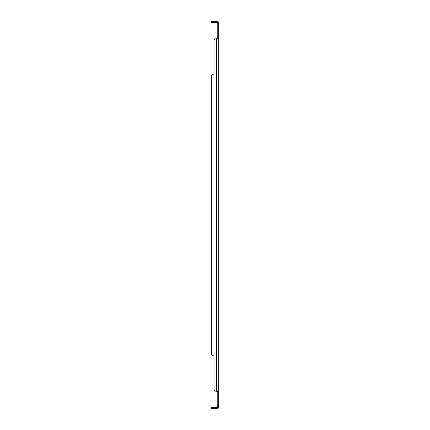 <?xml version="1.0" encoding="UTF-8"?>
<svg xmlns="http://www.w3.org/2000/svg" width="430" height="430" viewBox="0 0 430 430"><rect width="100%" height="100%" fill="white"/><g stroke="black" fill="none" stroke-linecap="round" stroke-linejoin="round"><path stroke-width="0.64" d="M214.016 21.5L214.016 22.398L211.323 22.398L211.323 21.5L216.553 21.5A2.123 2.123 0 0 1 218.236 22.322L218.676 22.575L218.676 407.425L217.526 407.129A1.225 1.225 0 0 1 216.553 407.602L214.016 407.602L214.016 408.5L211.323 408.5L211.323 407.602L214.016 407.602M218.676 391.279L218.236 391.279L218.676 391.596L217.784 391.596L217.784 407.425M214.016 389.123L214.016 355.75L214.016 389.123A2.155 2.155 0 0 0 216.166 391.279L218.236 391.279M218.676 38.721L216.553 38.721L216.553 391.279L216.166 391.279M218.236 38.721L218.676 38.404L217.526 38.721M218.676 22.575L217.784 22.575L217.784 38.404M217.908 407.425L218.236 407.678A2.123 2.123 0 0 1 216.553 408.5L214.016 408.5M218.236 407.678L218.676 407.425M217.784 391.596L217.526 391.279M214.016 40.877L214.016 74.25L214.016 40.877A2.155 2.155 0 0 1 216.166 38.721L216.553 38.721M213.474 74.25L214.016 74.25L213.474 74.25A2.155 2.155 0 0 0 211.323 76.4L211.323 353.6A2.155 2.155 0 0 0 213.474 355.75L214.016 355.75L213.474 355.75M217.908 22.575L218.236 22.322M217.784 22.575L217.526 22.871A1.225 1.225 0 0 0 216.553 22.398L214.016 22.398M217.784 23.623L217.526 22.871L217.784 23.623M217.784 406.377L217.526 407.129M211.323 353.6L211.323 76.4M218.676 405.27L217.784 405.27M218.676 24.73L217.784 24.73M216.166 21.5L216.166 22.398M216.166 408.5L216.166 407.602M213.474 22.398L213.474 21.5M213.474 408.5L213.474 407.602"/></g></svg>
